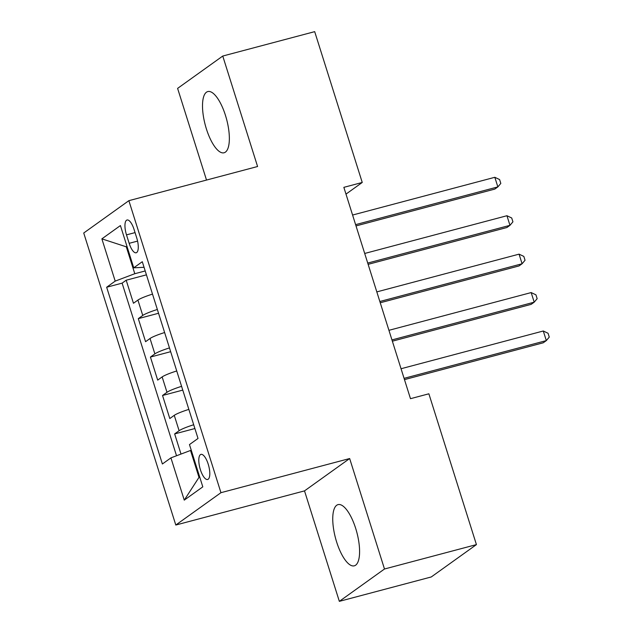 <?xml version="1.0" encoding="UTF-8"?>
<svg xmlns="http://www.w3.org/2000/svg" width="633" height="633" viewBox="0 0 633 633"><rect width="100%" height="100%" fill="white"/><g stroke="black" fill="none" stroke-linecap="round" stroke-linejoin="round"><path stroke-width="0.95" d="M355.683 528.405A31.666 11.046 -104.9 0 0 338.046 504.62A31.666 11.046 -104.9 0 0 336.653 542.046A31.666 11.046 -104.9 0 0 354.29 565.831A31.666 11.046 -104.9 0 0 355.683 528.405M225.451 115.348A31.666 11.046 -104.9 0 0 207.806 91.563A31.666 11.046 -104.9 0 0 206.413 128.99A31.666 11.046 -104.9 0 0 224.05 152.775A31.666 11.046 -104.9 0 0 225.451 115.348M208.21 464.139A12.992 4.534 -104.9 0 0 200.97 454.375A12.992 4.534 -104.9 0 0 200.4 469.733A12.992 4.534 -104.9 0 0 207.632 479.49A12.992 4.534 -104.9 0 0 208.21 464.139M339.343 601.35L384.492 569.004L349.661 458.537L304.513 490.884L339.343 601.35L431.279 576.956L476.427 544.609L428.873 393.797L410.485 398.679L343.854 187.344L362.242 182.462L314.688 31.65L222.753 56.044L177.604 88.391L206.516 180.065M304.513 490.884L175.8 525.034L83.73 233.007L128.871 200.669L220.949 492.688L175.8 525.034M152.506 294.116A16.236 1.994 162.5 0 0 137.915 300.074L133.46 303.262L126.189 280.213L146.429 274.841M157.348 309.49A16.236 1.994 162.5 0 0 142.757 315.448L138.303 318.636L158.543 313.264M138.303 318.636L145.574 341.685L150.029 338.497A16.236 1.994 162.5 0 1 164.62 332.539M176.734 370.97A16.236 1.994 162.5 0 0 162.143 376.92L157.688 380.116L150.425 357.059L170.657 351.687M188.848 409.393A16.236 1.994 162.5 0 0 174.257 415.343L169.802 418.54L162.539 395.483L182.771 390.11M126.497 234.875L129.164 243.325A12.581 4.391 -104.9 0 0 136.174 252.781A12.581 4.391 -104.9 0 0 136.728 237.905L134.061 229.455A12.581 4.391 -104.9 0 0 127.051 219.999A12.581 4.391 -104.9 0 0 126.497 234.875L135.051 232.604M127.059 246.625L126.307 246.823L134.789 273.717L115.198 281.115L106.661 287.24L162.388 463.989L170.926 457.873L184.258 500.133L202.805 486.848L189.473 444.58L198.018 438.463L142.29 261.714L133.745 267.83L144.047 267.3M115.198 281.115L101.873 238.855L120.42 225.562L133.745 267.83M126.189 280.213L122.106 283.141L176.528 455.752M193.698 424.759A16.236 1.994 -17.5 0 0 179.107 430.717L174.653 433.906L181.006 454.059M162.539 395.483L166.993 392.294A16.236 1.994 -17.5 0 1 181.584 386.336M150.425 357.059L154.871 353.871A16.236 1.994 -17.5 0 1 169.47 347.913M145.202 270.956L134.789 273.717M384.492 569.004L476.427 544.609M349.661 458.537L220.949 492.688M128.871 200.669L257.584 166.511L222.753 56.044M345.99 194.109L362.242 182.462M126.972 246.348L126.307 246.823L101.873 238.855M191.269 450.269L190.517 450.467L198.999 477.369L199.664 476.894M122.106 283.141L106.661 287.24M174.653 433.906L194.885 428.541M170.926 457.873L190.517 450.467M184.258 500.133L198.999 477.369M356.015 225.918L494.808 189.093L497.855 186.901L355.619 224.644M494.824 177.295L499.603 179.566L500.814 183.412L497.855 186.901L494.824 177.295L352.589 215.038M368.129 264.341L506.922 227.516L509.969 225.332L367.733 263.067M506.946 215.726L511.717 217.989L512.928 221.835L509.969 225.332L506.946 215.726L364.703 253.461M380.251 302.764L519.036 265.939L522.09 263.755L379.847 301.498M519.06 254.149L523.831 256.412L525.042 260.258L522.09 263.755L519.06 254.149L376.817 291.892M392.365 341.187L531.15 304.362L534.205 302.178L391.962 339.921M531.174 292.573L535.945 294.836L537.156 298.681L534.205 302.178L531.174 292.573L388.931 330.315M404.479 379.61L543.264 342.785L546.319 340.601L404.076 378.344M543.288 330.996L548.059 333.267L549.27 337.104L546.319 340.601L543.288 330.996L401.045 368.738M142.757 315.448L137.915 300.074M179.107 430.717L174.257 415.343M166.993 392.294L162.143 376.92M154.871 353.871L150.029 338.497M137.575 241.094L129.164 243.325"/></g></svg>
